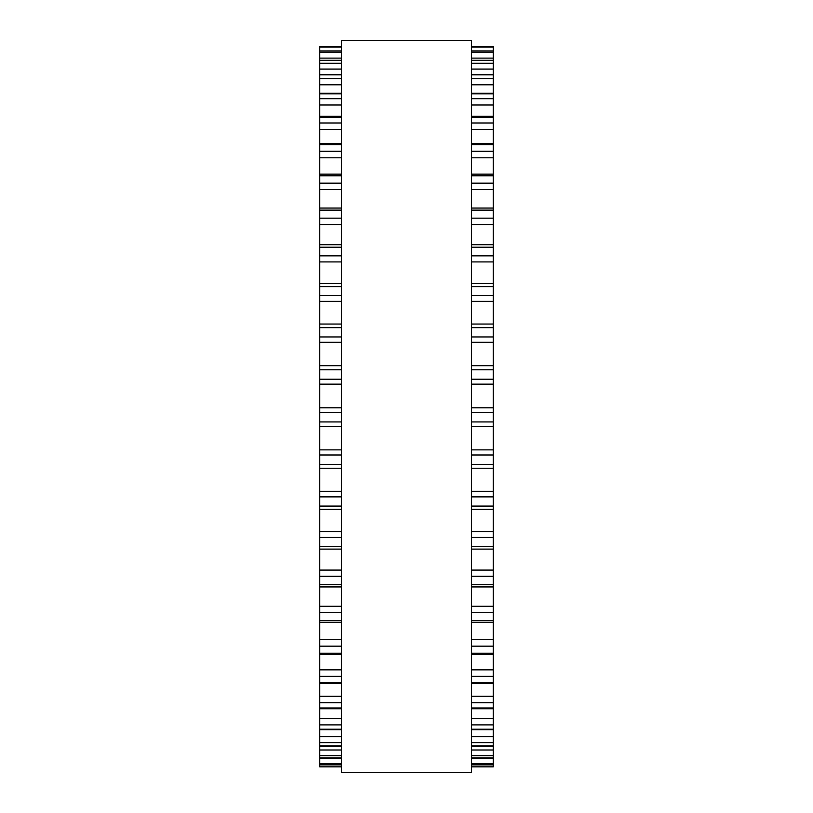 <?xml version="1.0" encoding="UTF-8"?>
<svg xmlns="http://www.w3.org/2000/svg" width="813" height="813" viewBox="0 0 813 813"><rect width="100%" height="100%" fill="white"/><g stroke="black" fill="none" stroke-linecap="round" stroke-linejoin="round"><path stroke-width="1.22" d="M471.56 46.534L493.247 46.534L471.56 46.534L493.247 46.534L493.247 365.271M341.44 46.534L319.753 46.534L341.44 46.534L319.753 46.534L319.753 365.271M471.56 324.062L493.247 324.041M341.44 324.062L319.753 324.041M341.44 51.026L319.753 51.026L341.44 50.965M471.56 51.026L493.247 51.026L471.56 50.965M319.753 365.698L319.753 764.87L341.44 764.85M493.247 365.698L493.247 764.87L471.56 764.85M341.44 764.87L319.753 764.87L319.753 766.842L341.44 766.842M471.56 764.87L493.247 764.87L493.247 766.842L471.56 766.842M341.44 406.5L341.44 772.35L471.56 772.35L471.56 40.65L341.44 40.65L341.44 406.5M493.247 189.612L471.56 189.612L493.247 189.612M341.44 189.612L319.753 189.612L341.44 189.612M493.247 84.786L471.56 84.786L493.247 84.786M341.44 84.786L319.753 84.786L341.44 84.786M493.247 47.103L471.56 47.103M341.44 47.103L319.753 47.103M493.247 52.713L471.56 52.713M341.44 52.713L319.753 52.713M493.247 58.119L471.56 58.119M341.44 58.119L319.753 58.119M493.247 60.508L471.56 60.508M341.44 60.508L319.753 60.508M493.247 63.292L471.56 63.292M341.44 63.292L319.753 63.292M493.247 69.085L471.56 69.085M341.44 69.085L319.753 69.085M493.247 74.847L471.56 74.847M341.44 74.847L319.753 74.847M493.247 78.688L471.56 78.688M341.44 78.688L319.753 78.688M493.247 93.83L471.56 93.83M341.44 93.83L319.753 93.83M493.247 98.678L471.56 98.678M341.44 98.678L319.753 98.678M493.247 104.999L471.56 104.999M341.44 104.999L319.753 104.999M493.247 117.214L471.56 117.214M341.44 117.214L319.753 117.214M493.247 122.997L471.56 122.997M341.44 122.997L319.753 122.997M493.247 129.45L471.56 129.45M341.44 129.45L319.753 129.45M493.247 144.653L471.56 144.653M341.44 144.653L319.753 144.653M493.247 151.299L471.56 151.299M341.44 151.299L319.753 151.299M493.247 157.783L471.56 157.783M341.44 157.783L319.753 157.783M493.247 175.771L471.56 175.771M341.44 175.771L319.753 175.771M493.247 183.179L471.56 183.179M341.44 183.179L319.753 183.179M493.247 210.13L471.56 210.13M341.44 210.13L319.753 210.13M493.247 218.189L471.56 218.189M341.44 218.189L319.753 218.189M493.247 224.49L471.56 224.49M341.44 224.49L319.753 224.49M493.247 247.243L471.56 247.243M341.44 247.243L319.753 247.243M493.247 255.851L471.56 255.851M341.44 255.851L319.753 255.851M493.247 261.918L471.56 261.918M341.44 261.918L319.753 261.918M493.247 286.593L471.56 286.593M341.44 286.593L319.753 286.593M493.247 295.617L471.56 295.617M341.44 295.617L319.753 295.617M493.247 301.379L471.56 301.379M341.44 301.379L319.753 301.379M493.247 327.619L471.56 327.619M341.44 327.619L319.753 327.619M493.247 336.948L471.56 336.948M341.44 336.948L319.753 336.948M493.247 342.314L471.56 342.314M341.44 342.314L319.753 342.314M493.247 369.763L471.56 369.763M341.44 369.763L319.753 369.763M493.247 379.254L471.56 379.254M341.44 379.254L319.753 379.254M493.247 384.143L471.56 384.143M341.44 384.143L319.753 384.143M493.247 407.78L471.56 407.78M341.44 407.78L319.753 407.78M493.247 412.415L471.56 412.415M341.44 412.415L319.753 412.415M493.247 421.937L471.56 421.937M341.44 421.937L319.753 421.937M493.247 426.297L471.56 426.297L493.247 426.297M341.44 426.297L319.753 426.297L341.44 426.297M493.247 449.853L471.56 449.853M341.44 449.853L319.753 449.853M493.247 454.985L471.56 454.985M341.44 454.985L319.753 454.985M493.247 464.416L471.56 464.416M341.44 464.416L319.753 464.416M493.247 491.306L471.56 491.306M341.44 491.306L319.753 491.306M493.247 496.875L471.56 496.875M341.44 496.875L319.753 496.875M493.247 506.072L471.56 506.072M341.44 506.072L319.753 506.072M493.247 531.57L471.56 531.57M341.44 531.57L319.753 531.57M493.247 537.495L471.56 537.495M341.44 537.495L319.753 537.495M493.247 546.336L471.56 546.336M341.44 546.336L319.753 546.336M493.247 570.086L471.56 570.086M341.44 570.086L319.753 570.086M493.247 576.285L471.56 576.285M341.44 576.285L319.753 576.285M493.247 584.628L471.56 584.628M341.44 584.628L319.753 584.628M493.247 606.305L471.56 606.305M341.44 606.305L319.753 606.305M493.247 612.677L471.56 612.677M341.44 612.677L319.753 612.677M493.247 620.431L471.56 620.431M341.44 620.431L319.753 620.431M493.247 639.709L471.56 639.709M341.44 639.709L319.753 639.709M493.247 646.183L471.56 646.183M341.44 646.183L319.753 646.183M493.247 653.225L471.56 653.225M341.44 653.225L319.753 653.225M493.247 669.841L471.56 669.841M341.44 669.841L319.753 669.841M493.247 676.325L471.56 676.325M341.44 676.325L319.753 676.325M493.247 682.554L471.56 682.554M341.44 682.554L319.753 682.554M493.247 696.284L471.56 696.284M341.44 696.284L319.753 696.284M493.247 702.676L471.56 702.676M341.44 702.676L319.753 702.676M493.247 708.001L471.56 708.001M341.44 708.001L319.753 708.001M493.247 718.662L471.56 718.662M341.44 718.662L319.753 718.662M493.247 724.881L471.56 724.881M341.44 724.881L319.753 724.881M493.247 729.231L471.56 729.231M341.44 729.231L319.753 729.231M493.247 736.649L471.56 736.649M341.44 736.649L319.753 736.649M493.247 742.604L471.56 742.604M341.44 742.604L319.753 742.604M493.247 745.917L471.56 745.917M341.44 745.917L319.753 745.917M493.247 750.003L471.56 750.003M341.44 750.003L319.753 750.003M493.247 755.612L471.56 755.612M341.44 755.612L319.753 755.612M493.247 757.848L471.56 757.848M341.44 757.848L319.753 757.848M493.247 758.529L471.56 758.529M341.44 758.529L319.753 758.529M493.247 763.722L471.56 763.722M341.44 763.722L319.753 763.722M493.247 766.811L471.56 766.811M341.44 766.811L319.753 766.811M493.247 60.325L471.56 60.325M341.44 60.325L319.753 60.325M493.247 74.481L471.56 74.481M341.44 74.481L319.753 74.481M493.247 93.231L471.56 93.231M341.44 93.231L319.753 93.231M493.247 116.32L471.56 116.32M341.44 116.32L319.753 116.32M493.247 143.413L471.56 143.413M341.44 143.413L319.753 143.413M493.247 174.134L471.56 174.134M341.44 174.134L319.753 174.134M493.247 208.057L471.56 208.057M341.44 208.057L319.753 208.057M493.247 244.703L471.56 244.703M341.44 244.703L319.753 244.703M493.247 283.554L471.56 283.554M341.44 283.554L319.753 283.554M493.247 365.667L471.56 365.667M341.44 365.667L319.753 365.667M493.247 468.237L471.56 468.237M341.44 468.237L319.753 468.237M493.247 509.365L471.56 509.365M341.44 509.365L319.753 509.365M493.247 549.121L471.56 549.121M341.44 549.121L319.753 549.121M493.247 586.935L471.56 586.935M341.44 586.935L319.753 586.935M493.247 622.28L471.56 622.28M341.44 622.28L319.753 622.28M493.247 654.658L471.56 654.658M341.44 654.658L319.753 654.658M493.247 683.611L471.56 683.611M341.44 683.611L319.753 683.611M493.247 708.753L471.56 708.753M341.44 708.753L319.753 708.753M493.247 729.708L471.56 729.708M341.44 729.708L319.753 729.708M493.247 746.182L471.56 746.182M341.44 746.182L319.753 746.182M493.247 757.96L471.56 757.96M341.44 757.96L319.753 757.96"/></g></svg>
